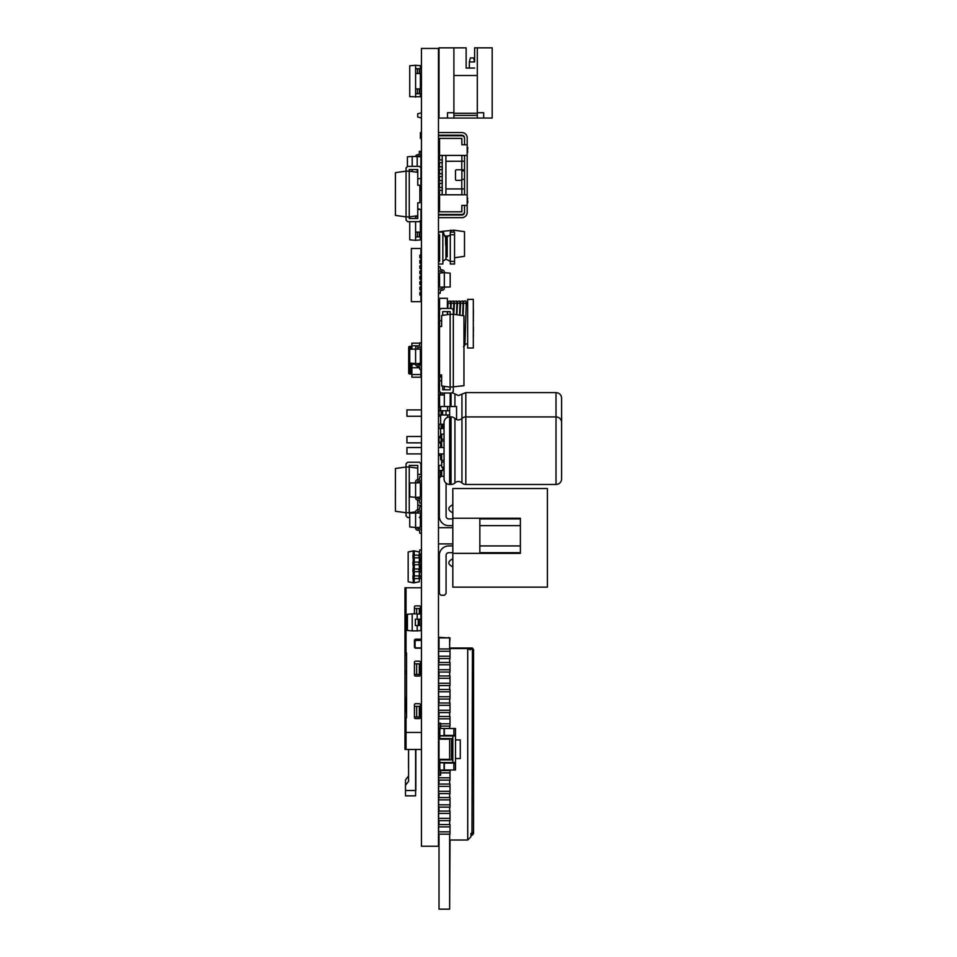 <?xml version="1.0" encoding="UTF-8"?>
<svg xmlns="http://www.w3.org/2000/svg" width="957" height="957" viewBox="0 0 957 957"><rect width="100%" height="100%" fill="white"/><g stroke="black" fill="none" stroke-linecap="round" stroke-linejoin="round"><path stroke-width="1.44" d="M418.257 154.567L419.322 154.567L418.257 154.567A3.194 3.194 0 0 0 415.362 156.422M418.257 156.158L419.322 156.158L418.257 156.158A1.591 1.591 0 0 0 417.36 156.434A1.591 1.591 0 0 1 418.257 156.158M420.924 190.73L420.924 187.536L420.924 190.73L419.884 190.73M409.752 221.677L409.752 239.836L415.601 240.339L415.601 221.677M415.601 218.483L415.601 216.007M409.752 218.483L409.752 216.82M420.386 209.439L417.766 208.614M420.386 236.881L420.386 239.92L415.601 240.339M420.386 232.096L420.386 221.294M421.451 226.785L420.386 226.785M420.386 221.988L421.451 221.988M421.451 236.881L419.86 236.881L419.86 232.096L421.451 232.096M415.601 232.096L419.86 232.096M417.467 232.096L417.467 236.881L419.393 236.881L419.393 232.096M417.467 236.881L415.601 236.881M417.467 215.744L417.766 216.677M417.467 216.677L415.601 216.677M418.257 619.179L415.362 619.179L415.362 625.555L419.322 625.555L419.322 619.179L418.257 619.179L418.257 625.555M417.192 619.179L417.192 613.856L412.204 613.856L412.204 630.878L417.192 630.878L417.192 625.555M417.192 630.878L420.924 630.555L420.924 614.191L417.192 613.856M412.204 630.878L407.407 630.46L407.407 614.274L412.204 613.856M420.924 625.555L419.322 625.555M420.924 619.179L419.322 619.179M449.646 648.966L449.646 637.9L439 637.9L439 648.966M439 658.536L439 662.471M439 672.041L439 675.977M439 685.559L439 689.495M439 699.065L439 703M439 712.57L439 716.506M439 780.122L439 784.058M439 793.628L439 797.564M439 807.134L439 811.069M439 820.651L439 824.587M439 834.157L439 909.15L449.646 909.15L449.646 834.157M439 737.273L438.629 780.122L450.017 780.122L450.017 770.541L440.603 770.541M448.582 637.9L439 637.362L439 642.685M438.629 834.157L450.017 834.157L450.017 824.587L438.629 824.587L438.629 834.157M449.646 824.587L449.646 820.651M438.629 820.651L450.017 820.651L450.017 811.069L438.629 811.069L438.629 820.651M449.646 811.069L449.646 807.134M438.629 807.134L450.017 807.134L450.017 797.564L438.629 797.564L438.629 807.134M449.646 797.564L449.646 793.628M438.629 793.628L450.017 793.628L450.017 784.058L438.629 784.058L438.629 793.628M449.646 784.058L449.646 780.122M449.646 728.504L449.646 726.088M439 723.767L439 726.088M440.603 726.088L450.017 726.088L450.017 716.506L438.629 716.506L438.629 723.767M449.646 716.506L449.646 712.57M438.629 712.57L450.017 712.57L450.017 703L438.629 703L438.629 712.57M449.646 703L449.646 699.065M438.629 699.065L450.017 699.065L450.017 689.495L438.629 689.495L438.629 699.065M449.646 689.495L449.646 685.559M438.629 685.559L450.017 685.559L450.017 675.977L438.629 675.977L438.629 685.559M449.646 675.977L449.646 672.041M438.629 672.041L450.017 672.041L450.017 662.471L438.629 662.471L438.629 672.041M449.646 662.471L449.646 658.536M438.629 658.536L450.017 658.536L450.017 648.966L438.629 648.966L438.629 658.536M449.646 637.9L448.582 637.47M450.017 831.848L438.629 831.848M438.629 826.896L450.017 826.896M450.017 818.331L438.629 818.331M438.629 813.39L450.017 813.39M450.017 804.825L438.629 804.825M438.629 799.885L450.017 799.885M450.017 791.319L438.629 791.319M438.629 786.367L450.017 786.367M450.017 777.802L438.629 777.802M440.603 772.861L450.017 772.861M438.629 759.356L439 769.99L439.801 769.99M438.629 730.024L438.629 737.273M450.017 723.767L440.603 723.767M438.629 718.827L450.017 718.827M450.017 710.261L438.629 710.261M438.629 705.309L450.017 705.309M450.017 696.756L438.629 696.756M438.629 691.803L450.017 691.803M450.017 683.238L438.629 683.238M438.629 678.298L450.017 678.298M450.017 669.733L438.629 669.733M438.629 664.78L450.017 664.78M450.017 656.227L438.629 656.227M438.629 651.274L450.017 651.274M450.017 637.9L449.646 642.685M449.646 902.762L450.017 840.007M449.646 648.535L467.722 648.535L467.722 840.007L470.916 836.813L467.722 840.007L449.646 840.007M449.646 648.009L471.98 648.009L472.124 649.085L469.492 649.073L470.282 649.815L467.722 648.535M470.916 833.403L470.916 834.157L470.916 833.403M470.916 835.222L470.916 836.813L470.916 835.222M472.507 832.949L471.98 834.157M473.571 658.165L473.571 649.6L472.423 648.068L472.124 649.085L473.571 651.406L473.571 833.631L471.98 835.222M472.423 833.38L473.571 831.824L473.571 662.423M472.423 649.815L471.98 833.403M472.423 835.162L472.124 834.133L472.423 835.162M473.571 833.631L472.507 833.631M473.571 649.6L472.507 649.6M453.893 735.957L453.893 728.504L455.496 728.504L455.496 735.957L444.06 735.957L444.06 728.468L439.801 728.468L439.801 738.613L451.501 738.613L451.501 759.882L439.801 759.882L439.801 770.038L444.06 770.038L444.06 762.55L455.496 762.55L455.496 769.99L444.06 769.99M455.496 735.957L455.496 762.55M455.496 739.94L460.281 739.94L460.281 758.554L455.496 758.554M453.893 762.55L453.893 769.99M453.893 728.504L444.323 728.504L444.323 735.957M453.893 735.419L444.323 735.419M444.323 769.99L444.323 763.076L453.893 763.076M439 739.151L439 759.356L449.646 759.356L449.646 739.151L439 739.151L439 728.504L439.801 728.504M440.603 728.468L440.603 723.193L439 723.193L439 728.504M440.603 770.038L440.603 775.314L439 775.314L439 769.99M438.593 255.579A2.129 2.129 0 0 0 438.473 256.273M442.158 232.096L442.158 231.367L438.473 232.061M438.473 234.429A2.129 2.129 0 0 0 438.593 235.135M421.451 503.167L419.86 503.167L419.393 500.272L417.467 500.033A2.129 2.129 0 0 1 415.601 497.915L420.386 496.898L420.386 482.842L409.752 482.938L409.752 496.803L415.601 497.317L415.601 481.826A2.129 2.129 0 0 1 417.467 479.708L419.393 479.481L419.86 476.574L421.451 476.574M421.451 500.798A2.129 2.129 0 0 0 419.585 498.681L417.671 498.453L417.192 497.173M421.451 478.943A2.129 2.129 0 0 1 419.585 481.06L417.671 481.299L417.192 482.567M415.601 482.424L415.601 481.826M421.451 533.324L419.86 533.324L419.393 530.417L417.467 530.19A2.129 2.129 0 0 1 415.601 528.073L420.386 527.056L420.386 513L409.752 513.096L409.752 526.96L415.601 527.474L415.601 511.971A2.129 2.129 0 0 1 417.467 509.866L419.393 509.626L419.86 506.732L421.451 506.732M421.451 530.944A2.129 2.129 0 0 0 419.585 528.838L417.671 528.599L417.192 527.331M421.451 509.1A2.129 2.129 0 0 1 419.585 511.217L417.671 511.445L417.192 512.713M415.601 512.581L415.601 511.971M420.386 568.996L420.386 564.75M420.386 562.082L420.386 557.835M419.322 552.811L419.86 549.904L421.451 549.904M421.451 552.273A2.129 2.129 0 0 1 419.585 554.39L419.322 554.414M419.322 573.59L419.86 575.911M421.451 574.128A2.129 2.129 0 0 0 419.585 572.011L419.322 571.975M411.881 371.352L409.752 371.352L409.752 363.062L415.601 363.576L415.601 348.085A2.129 2.129 0 0 1 417.467 345.967L419.393 345.728L419.86 342.833L421.451 342.833M409.752 363.062L409.752 349.197L420.386 349.102L420.386 363.158L415.601 364.174A2.129 2.129 0 0 0 417.467 366.292L419.393 366.519L419.86 369.426L421.451 369.426M421.451 345.202A2.129 2.129 0 0 1 419.585 347.319L417.671 347.547L417.192 348.827M421.451 367.057A2.129 2.129 0 0 0 419.585 364.94L417.671 364.701L417.192 363.433M415.601 363.576L415.601 364.174M438.593 264.012L438.593 232.096L442.852 232.096L442.852 264.012L438.593 264.012M439.61 234.752L438.593 234.752L439.598 234.752L439.61 261.345L438.593 261.345L439.598 261.345L439.598 234.752M445.95 239.106L445.95 259.132L450.292 261.345L454.551 261.345L454.551 264.012L450.292 264.012L450.292 232.096L454.551 232.096L454.551 234.752L450.292 234.752L447.182 236.977L447.182 256.811M454.551 261.345L454.551 234.752M445.328 237.24L442.852 232.096M447.182 241.511L447.182 236.977L444.455 235.9M420.924 292.363L420.924 289.696M420.924 287.04L420.924 284.385M420.924 281.717L420.924 279.061M420.924 276.406L420.924 273.738M420.924 271.082L420.924 268.427M420.924 265.771L420.924 263.103M420.924 260.448L420.924 257.792M420.924 255.124L420.924 248.485L411.343 248.485L411.343 301.67L420.924 301.67L420.924 295.019M419.86 301.67L421.236 301.67L420.924 297.412M420.924 252.732L421.236 248.473L419.86 248.473M419.86 271.082L421.236 271.082L421.236 273.738L419.86 273.738L419.86 271.082M419.86 265.771L421.236 265.771L421.236 268.427L419.86 268.427L419.86 265.771M419.86 260.448L421.236 260.448L421.236 263.103L419.86 263.103L419.86 260.448M419.86 255.124L421.236 255.124L421.236 257.792L419.86 257.792L419.86 255.124M419.86 276.406L421.236 276.406L421.236 279.061L419.86 279.061L419.86 276.406M419.86 281.717L421.236 281.717L421.236 284.385L419.86 284.385L419.86 281.717M419.86 287.04L421.236 287.04L421.236 289.696L419.86 289.696L419.86 287.04M419.86 292.363L421.236 292.363L421.236 295.019L419.86 295.019L419.86 292.363M421.188 257.792L421.188 260.448M421.188 263.103L421.188 265.771M421.188 268.427L421.188 271.082M421.188 273.738L421.188 276.406M421.188 279.061L421.188 281.717M421.188 284.385L421.188 287.04M421.188 289.696L421.188 292.363M412.204 166.362L412.204 156.422L420.924 156.745L420.924 167.631M420.924 178.588L420.924 185.347L419.884 185.443M417.192 172.248L417.192 169.556M417.192 166.362L417.192 156.422M412.204 169.556L412.204 171.554M407.407 166.374L407.407 156.84L412.204 156.422M419.884 186.041A1.591 1.591 0 0 1 420.924 187.536M419.322 156.158A1.591 1.591 0 0 0 420.924 154.567L420.924 151.373L419.322 151.373L419.322 154.567M420.386 93.714L420.386 96.753L409.752 96.657L409.752 65.77L415.601 65.255L415.601 68.713L419.86 68.713L419.86 73.498L421.451 73.498M415.601 97.171L415.601 68.713M420.386 68.713L420.386 65.674L415.601 65.255M420.386 88.929L420.386 73.498M421.451 83.606L420.386 83.606M420.386 78.821L421.451 78.821M421.451 93.714L419.86 93.714L419.86 88.929L421.451 88.929M415.601 88.929L419.86 88.929M417.467 88.929L417.467 93.714L419.393 93.714L419.393 88.929M417.467 93.714L415.601 93.714M417.467 68.713L417.467 73.498L419.393 73.498L419.393 68.713M419.86 68.713L421.451 68.713M417.467 73.498L415.601 73.498M453.893 47.85L439 47.85L439 118.058L453.893 118.058L453.893 47.85L466.131 47.85L466.131 68.067L469.325 68.067L469.325 61.93L474.636 61.93L473.571 57.958L470.389 57.958L469.325 61.93M483.68 118.058L483.68 112.735L477.304 112.735L477.304 118.058L492.185 118.058L492.185 47.85L474.636 47.85L474.636 61.93M447.517 118.058L447.517 112.735L453.893 112.735M421.451 117.986L417.731 116.993L417.731 113.799L421.451 112.806M477.304 112.735L477.304 47.85M453.893 75.507L477.304 75.507M466.131 68.067L474.636 68.067M477.304 118.058L453.893 118.058M453.893 115.402L477.304 115.402M467.65 343.97L464.994 343.97M467.65 303.441L466.191 303.441M473.32 348.025L467.65 348.025L467.65 299.385L473.32 299.385L473.32 348.025M447.386 314.674L447.386 311.635M447.386 308.441L447.386 298.309L439.55 298.309L439.55 309.637M442.744 315.332L442.684 311.635L450.137 311.635L450.137 314.291L441.62 315.487L441.62 326.528L439.49 326.528L439.49 374.929L441.62 374.929L441.62 385.958L450.137 387.154L450.137 389.822L442.684 389.822L442.684 386.114M439.55 326.528L439.55 320.679M439.55 326.134L439.49 329.375M439.49 318.035L439.55 321.277M439 326.134L439 321.277M439.49 315.774L439.55 299.122M439 315.774L439.49 317.126M439 317.126L439 318.035M439 329.375L439.49 330.285M439 330.285L439.49 331.636M439 331.636L439.49 348.288M473.32 337.498L473.428 334.495M473.32 326.217L473.32 326.875M473.428 331.971L473.428 326.875M473.32 308.573L473.32 310.188M473.32 320.284L473.428 310.188M473.32 321.791L473.428 320.284M441.62 380.778L439.49 380.778L439.49 391.413L441.093 393.004L451.728 393.004L453.319 391.413L453.319 310.032L451.728 308.441L441.093 308.441L439.49 310.032L439.49 320.679L441.62 320.679M450.137 387.154L450.137 314.291L453.319 314.291L463.966 315.774L463.966 385.683L450.137 387.154M448.522 236.02L444.622 236.02M453.869 232.096L453.869 230.17L442.158 231.367M450.675 230.17L450.675 232.096M454.551 257.732L464.504 256.332L464.504 231.666L453.869 230.17M417.766 479.672L417.766 465.401L409.249 465.401L409.249 467.004L417.766 468.188M419.884 482.795L419.262 481.096M419.262 498.645L419.884 496.946M419.357 517.534L420.948 515.931L420.948 510.476M417.766 474.445L420.948 474.445L420.948 463.81L419.357 462.219L407.658 462.219L406.055 463.81L406.055 467.004L409.249 467.004L409.249 512.737L406.055 512.737L406.055 515.931L407.658 517.534L409.752 517.534M420.948 506.732L420.948 505.296L417.766 505.296M409.752 514.34L409.249 512.737L415.601 511.851M417.766 511.433L417.766 512.773M417.766 500.068L417.766 509.83M406.055 467.004L406.055 512.737L395.42 511.265L395.397 500.619L395.42 468.487L406.055 467.004M408.579 752.358L408.472 749.463M408.579 749.463L408.579 781.343L405.493 785.29L405.493 795.841L415.601 795.841L415.601 749.463M405.493 785.29L405.493 779.883L405.493 785.29M408.579 765.038L408.579 763.399M408.472 763.399L408.579 760.851M408.472 760.851L408.579 755.468M408.472 765.038L408.579 767.885M408.579 753.147L408.472 755.468M415.864 749.463L415.864 790.518L405.493 790.518M421.451 749.463L404.967 749.463L404.967 587.777L421.451 587.777M404.967 652.877L406.558 652.877L406.558 717.762L404.967 717.762M406.558 671.072L404.967 671.072M406.558 673.405L404.967 673.405M406.558 695.847L405.002 713.647A10.108 10.108 0 0 0 404.967 714.52M404.967 732.44L421.451 732.44M421.451 648.2L415.386 648.2L414.429 647.399L414.429 639.958L415.386 639.156L421.451 639.156M419.322 703.718A1.065 1.065 0 0 1 420.386 704.783L420.386 717.547A1.065 1.065 0 0 1 419.322 718.611L415.494 718.611A1.065 1.065 0 0 1 414.429 717.547L414.429 704.783A1.065 1.065 0 0 1 415.494 703.718L419.322 703.718M419.322 661.179A1.065 1.065 0 0 1 420.386 662.232L420.386 675.008A1.065 1.065 0 0 1 419.322 676.061L415.494 676.061A1.065 1.065 0 0 1 414.429 675.008L414.429 662.232A1.065 1.065 0 0 1 415.494 661.179L419.322 661.179M414.429 613.856L414.429 606.929A1.065 1.065 0 0 1 415.494 605.865L419.322 605.865A1.065 1.065 0 0 1 420.386 606.929L420.386 614.143M421.451 647.877L416.139 647.877L415.075 646.812L415.075 641.489L416.139 640.436L421.451 640.436M414.429 717.02L419.322 717.02L419.322 706.386L414.429 706.386M416.666 717.02L416.666 706.386M414.429 674.47L419.322 674.47L419.322 663.835L414.429 663.835M416.666 674.47L416.666 663.835M419.322 614.047L419.322 608.52L414.429 608.52M416.666 613.856L416.666 608.52M439.538 198.506L438.473 198.506M438.473 204.894L439.538 204.894M439.538 145.32L438.473 145.32M438.473 151.696L439.538 151.696M442.194 173.779L442.194 169.521M442.194 180.694L442.194 176.435M442.194 159.951L442.194 155.429M445.914 155.429L445.914 194.785M442.194 166.865L442.194 162.606M438.473 217.658L461.872 217.658A5.323 5.323 0 0 0 467.195 212.334L467.195 194.785L439.538 194.785L439.538 211.808L461.872 211.808L461.872 205.42L464.54 205.42L464.54 212.334A2.656 2.656 0 0 1 461.872 214.99L438.473 214.99M438.473 214.464L461.764 214.464A2.763 2.763 0 0 0 464.54 211.7L464.54 205.42L467.195 205.42L461.872 205.42L461.764 211.808L438.473 211.808M438.473 135.212L461.872 135.212A2.656 2.656 0 0 1 464.54 137.868L464.54 144.782L461.872 144.782L461.872 138.406L439.538 138.406L439.538 155.429L467.195 155.429L467.195 144.782L461.872 144.782L461.764 138.406L438.473 138.406M442.194 187.608L442.194 183.349M442.194 194.785L442.194 190.264M439.538 155.429L439.538 159.951M439.538 162.606L439.538 166.865M439.538 169.521L439.538 173.779M439.538 176.435L439.538 180.694M439.538 183.349L439.538 187.608M439.538 190.264L439.538 194.785M461.872 188.948L461.872 194.785L461.872 188.936L464.54 188.948L464.54 194.785L464.54 155.429L464.54 161.255L446.979 161.278A1.065 1.065 0 0 0 445.914 162.343M461.872 180.418L461.872 169.784M461.872 161.278L461.872 155.429L461.872 161.255L464.54 161.255M442.301 159.951L442.301 162.606L439.107 162.606L439.107 159.951L442.301 159.951M442.301 166.865L442.301 169.521L439.107 169.521L439.107 166.865L442.301 166.865M442.301 180.694L442.301 183.349L439.107 183.349L439.107 180.694L442.301 180.694M442.301 187.608L442.301 190.264L439.107 190.264L439.107 187.608L442.301 187.608M442.301 173.779L442.301 176.435L439.107 176.435L439.107 173.779L442.301 173.779M421.451 135.212L420.386 135.212L420.386 132.556L421.451 132.556M438.473 135.75L461.764 135.75A2.763 2.763 0 0 1 464.54 138.514L464.54 144.782L467.195 144.782L467.195 137.868A5.323 5.323 0 0 0 461.872 132.556L438.473 132.556M467.195 155.429L467.195 194.785M450.436 135.75L449.108 135.212M450.436 214.464L449.108 214.99M461.872 169.927L464.54 169.927L461.764 169.784L461.764 161.278M421.451 135.75L420.386 135.75L420.386 138.406L421.451 138.406M467.207 203.554L467.829 202.489L467.207 197.178M438.473 140.464L439.538 140.428M467.195 146.648L467.829 147.713L467.195 153.036M467.829 198.243L467.195 198.243M467.829 202.489L467.195 202.489M441.129 214.464L440.064 214.416M438.473 209.75L439.538 209.786M461.872 180.275L456.561 180.418A1.065 1.065 0 0 1 455.496 179.354L455.496 170.848A1.065 1.065 0 0 1 456.561 169.784L461.764 169.784M445.914 187.871A1.065 1.065 0 0 0 446.979 188.936L464.54 188.936M467.829 147.713L467.195 147.713M467.829 151.972L467.195 151.972M440.064 135.798L441.129 135.75M444.323 272.649L439.538 273.068L439.538 287.124L450.173 287.028L450.173 273.164L444.323 272.649L444.323 288.153A2.129 2.129 0 0 1 442.457 290.258L440.531 290.497L440.064 293.392L438.473 293.392M438.473 291.024A2.129 2.129 0 0 1 440.34 288.906L442.266 288.679L442.732 287.399M438.473 269.18A2.129 2.129 0 0 0 440.34 271.286L442.266 271.525L442.732 272.793M444.323 272.051A2.129 2.129 0 0 0 442.457 269.934L440.531 269.707L440.064 266.8L438.473 266.8M444.323 386.341L444.323 389.822M444.323 393.004L444.323 406.534M450.173 393.004L450.173 406.534M439.538 380.778L439.538 377.07L441.62 376.879M439.538 395.002L439.538 408.137L440.603 408.232M444.323 395.002L440.064 395.002L440.064 392.633M440.064 395.002L438.473 395.002M439.49 390.205L438.473 390.205M439.538 405.098L438.473 405.098M438.473 400.313L439.538 400.313M438.473 380.108L439.538 380.108M439.49 384.893L438.473 384.893M440.064 377.022L440.064 374.929M439.49 357.559L439.49 353.3M439.538 377.764L439.49 373.505M439.49 363.457L439.49 367.715M438.473 543.911L452.828 543.911M438.473 527.702L452.828 527.702M452.828 488.525L452.828 587.143L547.404 587.143L547.404 488.525L452.828 488.525M452.828 518.239L520.381 518.239L520.381 553.361L452.828 553.361M479.852 518.921L520.381 518.921L520.381 518.239L479.852 518.239L479.852 553.361L520.381 553.361L520.381 552.691L479.852 552.691M479.852 525.668L520.381 525.668L520.381 545.933L479.852 545.933M452.828 545.933L448.785 545.933A9.462 9.462 0 0 0 439.323 555.395L439.323 593.555L441.01 595.242L444.395 595.242L446.082 593.555L446.082 555.395A2.704 2.704 0 0 1 448.785 552.691L452.828 552.691M452.828 518.921L448.785 518.921A2.704 2.704 0 0 1 446.082 516.218L446.082 483.189M444.048 476.359L441.01 476.359L439.323 478.045L439.323 516.218A9.462 9.462 0 0 0 448.785 525.668L452.828 525.668L448.785 525.668M446.082 555.395A2.704 2.704 0 0 1 448.785 552.691A2.704 2.704 0 0 0 446.082 555.395A2.704 2.704 0 0 1 448.785 552.691A2.704 2.704 0 0 0 446.082 555.395M439.323 478.045L439.323 516.218L439.323 478.045M448.785 518.921A2.704 2.704 0 0 1 446.082 516.218A2.704 2.704 0 0 0 448.785 518.921A2.704 2.704 0 0 1 446.082 516.218A2.704 2.704 0 0 0 448.785 518.921M420.924 346.613L420.924 365.646M420.924 369.426L420.924 377.202L421.032 369.426M420.924 374.546L411.881 374.546L411.881 377.202L420.924 377.202M411.881 374.546L411.881 367.751L419.86 367.751M411.881 367.751L411.881 364.306L415.601 364.306M417.216 364.306L420.924 364.306M411.881 364.306L411.881 363.253M411.881 349.006L411.881 345.824L418.676 345.824M411.881 345.824L411.881 343.156L419.86 343.156M421.032 346.482L420.924 353.803M411.881 345.656A0.694 0.694 0 0 1 411.187 346.35L409.752 346.35L409.752 349.018L411.187 349.018L411.187 346.35A0.694 0.694 0 0 0 411.881 345.656M411.881 374.701A0.694 0.694 0 0 0 411.187 374.008L409.752 374.008L411.187 374.008L411.187 363.193M408.687 347.415A1.065 1.065 0 0 1 409.752 346.35A1.065 1.065 0 0 0 408.687 347.415L408.687 372.943A1.065 1.065 0 0 0 409.752 374.008L409.752 371.352L408.687 371.352M417.766 215.708L409.249 216.892L409.249 218.483L417.766 218.483L417.766 202.788L419.884 202.788L419.884 185.239L417.766 185.239L417.766 169.556L409.249 169.556L409.249 171.147L417.766 172.332M417.766 178.588L420.948 178.588L420.948 167.954L419.357 166.362L407.658 166.362L406.055 167.954L406.055 171.147L409.249 171.147L409.249 216.892L406.055 216.892L406.055 220.074L407.658 221.677L419.357 221.677L420.948 220.074L420.948 209.439L417.766 209.439M406.055 171.147L406.055 216.892L395.42 215.409L395.397 204.774L395.42 172.631L406.055 171.147M414.273 555.168L414.273 550.921L419.322 551.986L419.322 555.168L420.924 555.168L420.924 557.835L419.322 557.835L419.322 562.082L420.924 562.082L420.924 564.75L419.322 564.75L419.322 568.996L420.924 568.996L420.924 571.664L419.322 571.664L419.322 575.911L420.924 575.911L420.924 578.578L419.322 578.578L419.322 581.772L414.273 582.825L414.273 578.578M414.273 557.835L414.273 562.082M414.273 564.75L414.273 568.996M414.273 571.664L414.273 575.911M414.273 550.921L413.209 550.921L413.209 555.168M413.209 557.835L413.209 562.082M413.209 564.75L413.209 568.996M413.209 571.664L413.209 575.911M413.209 578.578L413.209 582.825L414.273 582.825M413.209 550.921L408.161 551.986L408.161 581.772L413.209 582.825M414.13 575.911L414.13 578.578L412.945 578.578L412.945 575.911L419.322 575.911L419.322 578.578L418.735 575.911M414.13 578.578L418.735 578.578M414.13 568.996L414.13 571.664L412.945 571.664L412.945 568.996L419.322 568.996L419.322 571.664L418.735 568.996M414.13 571.664L418.735 571.664M414.13 562.082L414.13 564.75L412.945 564.75L412.945 562.082L419.322 562.082L419.322 564.75L418.735 562.082M414.13 564.75L418.735 564.75M414.13 555.168L414.13 557.835L412.945 557.835L412.945 555.168L419.322 555.168L419.322 557.835L418.735 555.168M414.13 557.835L418.735 557.835M440.603 455.52L440.603 459.731L441.667 459.731M456.561 419.537L456.561 406.534L440.603 406.534L440.603 410.744M440.603 414.991L440.603 424.25M440.603 428.509L440.603 437.756M440.603 442.014L440.603 447.529M447.517 406.534L447.517 410.744M447.517 414.991L447.517 417.336M449.646 406.534L449.646 410.744L439 410.744L439 414.991L441.129 414.991L441.129 410.744M449.646 410.744L449.646 416.917A5.586 5.586 0 0 0 444.048 422.504L444.048 478.883A5.586 5.586 0 0 0 449.646 484.469L451.046 484.469A5.586 5.586 0 0 0 454.934 482.902A5.048 5.048 0 0 1 461.932 482.902A5.586 5.586 0 0 0 465.82 484.469L556.017 484.469A5.586 5.586 0 0 0 561.603 478.883L561.603 422.504A5.586 5.586 0 0 0 556.017 416.917L465.82 416.917A5.586 5.586 0 0 0 461.932 418.484A5.048 5.048 0 0 1 454.934 418.484A5.586 5.586 0 0 0 451.046 416.917L449.646 416.917A5.586 5.586 0 0 0 444.048 422.504L444.048 434.179L441.667 434.179L441.667 439.251L444.048 439.251M441.667 455.52L439 455.52L439 453.905M441.129 455.52L441.129 453.905M444.048 428.509L439 428.509L439 424.25L444.048 424.25M441.667 442.014L439 442.014L439 437.756L441.667 437.756M449.646 414.991L441.129 414.991M441.129 428.509L441.129 424.25M441.129 442.014L441.129 437.756M421.451 442.864L406.94 442.864L406.94 436.488L421.451 436.488M421.451 416.271L406.94 416.271L406.94 409.895L421.451 409.895M561.603 426.379L561.603 398.184C561.46 395.564 560.156 393.794 557.704 392.86L556.017 392.597L556.017 416.917L465.82 416.917A5.586 5.586 0 0 0 461.932 418.484A5.048 5.048 0 0 1 454.934 418.484A5.586 5.586 0 0 0 451.046 416.917L449.646 416.917L449.646 484.469L451.046 484.469A5.586 5.586 0 0 0 454.934 482.902A5.048 5.048 0 0 1 461.932 482.902A5.586 5.586 0 0 0 465.82 484.469L556.017 484.469A5.586 5.586 0 0 0 561.603 478.883L561.603 422.504A5.586 5.586 0 0 0 556.017 416.917L556.017 484.469M421.451 453.905L406.94 453.905L406.94 447.529L421.451 447.529M438.473 453.905L444.048 453.905M438.473 447.529L444.048 447.529M441.667 447.529L441.667 439.251M449.646 484.469A5.586 5.586 0 0 1 444.048 478.883L444.048 467.207L441.667 467.207L441.667 453.905M442.732 467.207L442.732 470.473M439.323 481.873L439 476.849L440.519 476.849M444.048 470.473L439 470.473L439 465.473L441.667 465.246M439 470.473L439 476.849M440.603 470.473L440.603 476.777M421.451 48.436L438.473 48.436L438.473 846.227L421.451 846.227L421.451 48.436M444.06 762.55L439.801 762.55M452.828 735.419L452.828 763.076M444.06 735.957L439.801 735.957M453.893 735.108L455.496 735.108M453.893 763.399L455.496 763.399M444.06 735.682L439.801 735.682M444.06 762.825L439.801 762.825M443.199 235.015L443.749 232.898M443.223 232.898L442.947 232.096M445.639 245.052L445.555 236.869L443.749 233.963M477.304 113.273L453.893 113.273M406.031 652.877L406.031 587.777M406.558 655.007L404.967 655.007M406.031 749.463L406.031 717.762M461.872 170.848L464.54 170.848M439.538 211.461L438.473 211.461M438.473 138.741L439.538 138.741M461.872 179.354L464.54 179.354M461.764 188.936L461.764 180.418M440.531 392.908L440.531 395.002M442.457 395.002L442.457 393.004M440.459 374.929L440.459 376.986M411.833 349.018L411.187 349.066M409.752 349.197L408.687 349.018M446.022 414.991L446.022 410.744M442.624 414.991L442.624 410.744M442.624 428.509L442.624 424.25M461.932 482.902L461.932 394.164L458.439 395.576L452.517 392.801M451.046 406.534L451.046 393.004M454.934 406.534L454.934 394.164M465.82 484.469L465.82 392.597L461.932 394.164M441.667 440.998L444.048 440.998M441.667 462.135L444.048 462.135M441.667 460.389L444.048 460.389M451.046 416.917L451.046 484.469M454.934 418.484L454.934 482.902M441.667 470.473L441.667 476.359M446.704 245.052L446.692 238.748L445.555 236.869M445.95 259.132L442.852 261.345M450.436 308.441L450.735 302.448L449.467 303.393M451.01 303.441L450.364 301.024L448.199 301.551L447.732 308.441M452.577 303.393L453.845 302.448L453.379 314.303M454.12 303.441L453.474 301.024L451.393 301.371L450.843 308.441M455.688 303.393L456.956 302.448L456.477 314.733M457.231 303.441L456.585 301.024L454.503 301.371L453.774 314.351M458.798 303.393L460.066 302.448L459.563 315.164M460.329 303.441L459.683 301.024L457.613 301.371L456.872 314.781M461.896 303.393L463.164 302.448L462.662 315.595M463.439 303.441L462.793 301.024L460.712 301.371L459.97 315.212M465.006 303.393L466.274 302.448L464.887 345.214L463.451 346.721M466.549 303.441L465.892 301.012L464.109 301.024L463.583 302.197L463.068 315.643M463.738 302.46L463.846 303.441M447.565 314.65L447.637 311.635M405.493 779.883L408.579 775.995M452.828 504.734C447.517 507.437 447.517 510.141 452.828 512.832C447.517 510.141 447.517 507.437 452.828 504.734M452.828 558.768C447.517 561.472 447.517 564.175 452.828 566.879C447.517 564.175 447.517 561.472 452.828 558.768M438.473 442.864L440.603 442.864M438.473 416.271L440.603 416.271M438.473 409.895L440.603 409.895M438.473 436.488L440.603 436.488M465.82 392.597L556.017 392.597"/></g></svg>
